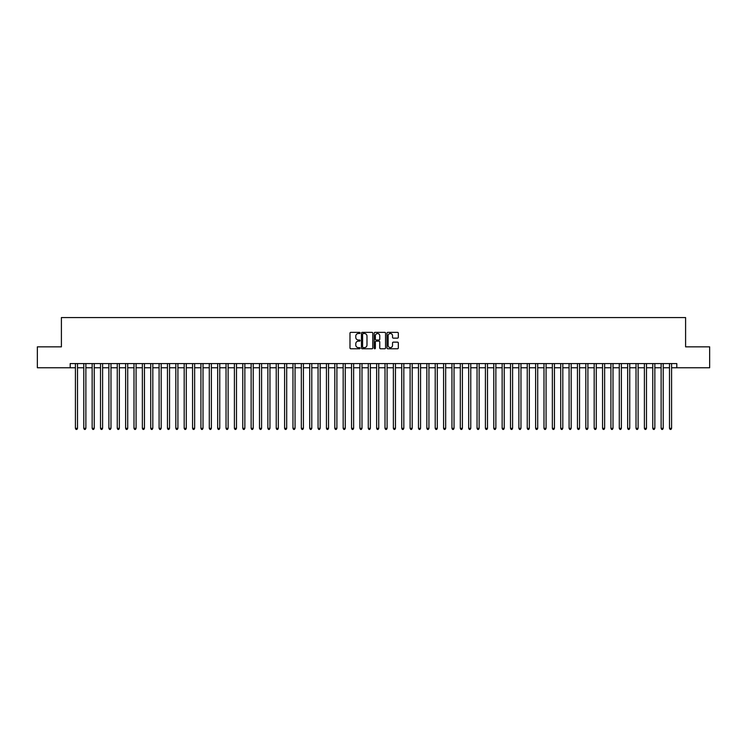 <?xml version="1.0" encoding="UTF-8"?>
<svg xmlns="http://www.w3.org/2000/svg" width="747" height="747" viewBox="0 0 747 747"><rect width="100%" height="100%" fill="white"/><g stroke="black" fill="none" stroke-linecap="round" stroke-linejoin="round"><path stroke-width="1.12" d="M360.11 332.938A0.579 0.579 0 0 0 359.54 332.359L350.81 332.359A0.822 0.822 0 0 0 349.988 333.181L349.988 347.971A0.822 0.822 0 0 0 350.81 348.784L359.54 348.784A0.579 0.579 0 0 0 360.11 348.214A0.579 0.579 0 0 0 359.54 347.635L358.411 347.635A2.624 2.624 0 0 1 355.777 345.011L355.777 343.779A2.624 2.624 0 0 1 358.411 341.146L359.54 341.146A0.579 0.579 0 0 0 360.11 340.576A0.579 0.579 0 0 0 359.54 339.997L358.411 339.997A2.624 2.624 0 0 1 355.777 337.373L355.777 336.141A2.624 2.624 0 0 1 358.411 333.517L359.54 333.517A0.579 0.579 0 0 0 360.11 332.938M397.507 338.148A0.822 0.822 0 0 0 398.319 337.327L398.319 333.181A0.822 0.822 0 0 0 397.507 332.359L387.814 332.359A0.822 0.822 0 0 0 386.993 333.181L386.993 347.971A0.822 0.822 0 0 0 387.814 348.784L397.507 348.784A0.822 0.822 0 0 0 398.319 347.971L398.319 342.957A0.822 0.822 0 0 0 397.507 342.135L393.352 342.135A0.822 0.822 0 0 0 392.53 342.957L392.53 345.441A2.194 2.194 0 0 1 390.336 347.635A2.194 2.194 0 0 1 388.141 345.441L388.141 335.711A2.194 2.194 0 0 1 390.336 333.517A2.194 2.194 0 0 1 392.53 335.711L392.53 337.327A0.822 0.822 0 0 0 393.352 338.148L397.507 338.148M70.19 367.767L37.35 367.767L37.35 346.851L61.403 346.851L61.403 317.568L685.597 317.568L685.597 346.851L709.65 346.851L709.65 367.767L676.81 367.767L676.81 363.584L70.19 363.584L70.19 367.767L75.419 367.767M372.781 333.181A0.822 0.822 0 0 0 371.959 332.359L362.267 332.359A0.822 0.822 0 0 0 361.445 333.181L361.445 347.971A0.822 0.822 0 0 0 362.267 348.784L371.959 348.784A0.822 0.822 0 0 0 372.781 347.971L372.781 333.181M375.041 332.359L384.733 332.359A0.822 0.822 0 0 1 385.555 333.181L385.555 347.971A0.822 0.822 0 0 1 384.733 348.784L380.587 348.784A0.822 0.822 0 0 1 379.765 347.971L379.765 341.967A0.822 0.822 0 0 0 378.944 341.146L376.189 341.146A0.822 0.822 0 0 0 375.368 341.967L375.368 348.214A0.579 0.579 0 0 1 374.798 348.784A0.579 0.579 0 0 1 374.219 348.214L374.219 333.181A0.822 0.822 0 0 1 375.041 332.359M77.511 367.767L83.785 367.767M85.877 367.767L92.152 367.767M94.243 367.767L100.518 367.767M102.61 367.767L108.885 367.767M110.986 367.767L117.26 367.767M119.352 367.767L125.627 367.767M127.718 367.767L133.993 367.767M136.085 367.767L142.36 367.767M144.451 367.767L150.726 367.767M152.818 367.767L159.092 367.767M161.184 367.767L167.459 367.767M169.55 367.767L175.825 367.767M177.917 367.767L184.192 367.767M186.283 367.767L192.558 367.767M194.65 367.767L200.924 367.767M203.016 367.767L209.291 367.767M211.382 367.767L217.666 367.767M219.758 367.767L226.033 367.767M228.124 367.767L234.399 367.767M236.491 367.767L242.766 367.767M244.857 367.767L251.132 367.767M253.224 367.767L259.498 367.767M261.59 367.767L267.865 367.767M269.956 367.767L276.231 367.767M278.323 367.767L284.598 367.767M286.689 367.767L292.964 367.767M295.056 367.767L301.33 367.767M303.422 367.767L309.697 367.767M311.788 367.767L318.063 367.767M320.155 367.767L326.439 367.767M328.531 367.767L334.805 367.767M336.897 367.767L343.172 367.767M345.263 367.767L351.538 367.767M353.63 367.767L359.905 367.767M361.996 367.767L368.271 367.767M370.363 367.767L376.637 367.767M378.729 367.767L385.004 367.767M387.095 367.767L393.37 367.767M395.462 367.767L401.737 367.767M403.828 367.767L410.103 367.767M412.195 367.767L418.469 367.767M420.561 367.767L426.845 367.767M428.937 367.767L435.212 367.767M437.303 367.767L443.578 367.767M445.67 367.767L451.944 367.767M454.036 367.767L460.311 367.767M462.402 367.767L468.677 367.767M470.769 367.767L477.044 367.767M479.135 367.767L485.41 367.767M487.502 367.767L493.776 367.767M495.868 367.767L502.143 367.767M504.234 367.767L510.509 367.767M512.601 367.767L518.876 367.767M520.967 367.767L527.242 367.767M529.334 367.767L535.618 367.767M537.709 367.767L543.984 367.767M546.076 367.767L552.35 367.767M554.442 367.767L560.717 367.767M562.808 367.767L569.083 367.767M571.175 367.767L577.45 367.767M579.541 367.767L585.816 367.767M587.908 367.767L594.182 367.767M596.274 367.767L602.549 367.767M604.64 367.767L610.915 367.767M613.007 367.767L619.282 367.767M621.373 367.767L627.648 367.767M629.74 367.767L636.014 367.767M638.115 367.767L644.39 367.767M646.482 367.767L652.757 367.767M654.848 367.767L661.123 367.767M663.215 367.767L669.489 367.767M671.581 367.767L676.81 367.767M363.173 333.517A0.579 0.579 0 0 0 362.594 334.086L362.594 347.066A0.579 0.579 0 0 0 363.173 347.635L364.359 347.635A2.624 2.624 0 0 0 366.992 345.011L366.992 336.141A2.624 2.624 0 0 0 364.359 333.517L363.173 333.517M379.765 335.748A2.194 2.194 0 0 0 377.562 333.554A2.194 2.194 0 0 0 375.368 335.748L375.368 339.175A0.822 0.822 0 0 0 376.189 339.997L378.944 339.997A0.822 0.822 0 0 0 379.765 339.175L379.765 335.748M77.511 363.584L77.511 428.348L75.419 428.348L75.419 363.584M77.511 428.348L76.885 429.432L76.045 429.432L75.419 428.348M85.877 363.584L85.877 428.348L83.785 428.348L83.785 363.584M85.877 428.348L85.251 429.432L84.411 429.432L83.785 428.348M94.243 363.584L94.243 428.348L92.152 428.348L92.152 363.584M94.243 428.348L93.618 429.432L92.787 429.432L92.152 428.348M102.61 363.584L102.61 428.348L100.518 428.348L100.518 363.584M102.61 428.348L101.984 429.432L101.153 429.432L100.518 428.348M110.986 363.584L110.986 428.348L108.885 428.348L108.885 363.584M110.986 428.348L110.351 429.432L109.52 429.432L108.885 428.348M119.352 363.584L119.352 428.348L117.26 428.348L117.26 363.584M119.352 428.348L118.717 429.432L117.886 429.432L117.26 428.348M127.718 363.584L127.718 428.348L125.627 428.348L125.627 363.584M127.718 428.348L127.083 429.432L126.252 429.432L125.627 428.348M136.085 363.584L136.085 428.348L133.993 428.348L133.993 363.584M136.085 428.348L135.459 429.432L134.619 429.432L133.993 428.348M144.451 363.584L144.451 428.348L142.36 428.348L142.36 363.584M144.451 428.348L143.826 429.432L142.985 429.432L142.36 428.348M152.818 363.584L152.818 428.348L150.726 428.348L150.726 363.584M152.818 428.348L152.192 429.432L151.352 429.432L150.726 428.348M161.184 363.584L161.184 428.348L159.092 428.348L159.092 363.584M161.184 428.348L160.558 429.432L159.718 429.432L159.092 428.348M169.55 363.584L169.55 428.348L167.459 428.348L167.459 363.584M169.55 428.348L168.925 429.432L168.084 429.432L167.459 428.348M177.917 363.584L177.917 428.348L175.825 428.348L175.825 363.584M177.917 428.348L177.291 429.432L176.451 429.432L175.825 428.348M186.283 363.584L186.283 428.348L184.192 428.348L184.192 363.584M186.283 428.348L185.658 429.432L184.817 429.432L184.192 428.348M194.65 363.584L194.65 428.348L192.558 428.348L192.558 363.584M194.65 428.348L194.024 429.432L193.184 429.432L192.558 428.348M203.016 363.584L203.016 428.348L200.924 428.348L200.924 363.584M203.016 428.348L202.39 429.432L201.559 429.432L200.924 428.348M211.382 363.584L211.382 428.348L209.291 428.348L209.291 363.584M211.382 428.348L210.757 429.432L209.926 429.432L209.291 428.348M219.758 363.584L219.758 428.348L217.666 428.348L217.666 363.584M219.758 428.348L219.123 429.432L218.292 429.432L217.666 428.348M228.124 363.584L228.124 428.348L226.033 428.348L226.033 363.584M228.124 428.348L227.49 429.432L226.658 429.432L226.033 428.348M236.491 363.584L236.491 428.348L234.399 428.348L234.399 363.584M236.491 428.348L235.856 429.432L235.025 429.432L234.399 428.348M244.857 363.584L244.857 428.348L242.766 428.348L242.766 363.584M244.857 428.348L244.232 429.432L243.391 429.432L242.766 428.348M253.224 363.584L253.224 428.348L251.132 428.348L251.132 363.584M253.224 428.348L252.598 429.432L251.758 429.432L251.132 428.348M261.59 363.584L261.59 428.348L259.498 428.348L259.498 363.584M261.59 428.348L260.964 429.432L260.124 429.432L259.498 428.348M269.956 363.584L269.956 428.348L267.865 428.348L267.865 363.584M269.956 428.348L269.331 429.432L268.49 429.432L267.865 428.348M278.323 363.584L278.323 428.348L276.231 428.348L276.231 363.584M278.323 428.348L277.697 429.432L276.857 429.432L276.231 428.348M286.689 363.584L286.689 428.348L284.598 428.348L284.598 363.584M286.689 428.348L286.064 429.432L285.223 429.432L284.598 428.348M295.056 363.584L295.056 428.348L292.964 428.348L292.964 363.584M295.056 428.348L294.43 429.432L293.59 429.432L292.964 428.348M303.422 363.584L303.422 428.348L301.33 428.348L301.33 363.584M303.422 428.348L302.796 429.432L301.965 429.432L301.33 428.348M311.788 363.584L311.788 428.348L309.697 428.348L309.697 363.584M311.788 428.348L311.163 429.432L310.332 429.432L309.697 428.348M320.155 363.584L320.155 428.348L318.063 428.348L318.063 363.584M320.155 428.348L319.529 429.432L318.698 429.432L318.063 428.348M328.531 363.584L328.531 428.348L326.439 428.348L326.439 363.584M328.531 428.348L327.896 429.432L327.065 429.432L326.439 428.348M336.897 363.584L336.897 428.348L334.805 428.348L334.805 363.584M336.897 428.348L336.262 429.432L335.431 429.432L334.805 428.348M345.263 363.584L345.263 428.348L343.172 428.348L343.172 363.584M345.263 428.348L344.638 429.432L343.797 429.432L343.172 428.348M353.63 363.584L353.63 428.348L351.538 428.348L351.538 363.584M353.63 428.348L353.004 429.432L352.164 429.432L351.538 428.348M361.996 363.584L361.996 428.348L359.905 428.348L359.905 363.584M361.996 428.348L361.371 429.432L360.53 429.432L359.905 428.348M370.363 363.584L370.363 428.348L368.271 428.348L368.271 363.584M370.363 428.348L369.737 429.432L368.897 429.432L368.271 428.348M378.729 363.584L378.729 428.348L376.637 428.348L376.637 363.584M378.729 428.348L378.103 429.432L377.263 429.432L376.637 428.348M387.095 363.584L387.095 428.348L385.004 428.348L385.004 363.584M387.095 428.348L386.47 429.432L385.629 429.432L385.004 428.348M395.462 363.584L395.462 428.348L393.37 428.348L393.37 363.584M395.462 428.348L394.836 429.432L393.996 429.432L393.37 428.348M403.828 363.584L403.828 428.348L401.737 428.348L401.737 363.584M403.828 428.348L403.203 429.432L402.362 429.432L401.737 428.348M412.195 363.584L412.195 428.348L410.103 428.348L410.103 363.584M412.195 428.348L411.569 429.432L410.738 429.432L410.103 428.348M420.561 363.584L420.561 428.348L418.469 428.348L418.469 363.584M420.561 428.348L419.935 429.432L419.104 429.432L418.469 428.348M428.937 363.584L428.937 428.348L426.845 428.348L426.845 363.584M428.937 428.348L428.302 429.432L427.471 429.432L426.845 428.348M437.303 363.584L437.303 428.348L435.212 428.348L435.212 363.584M437.303 428.348L436.668 429.432L435.837 429.432L435.212 428.348M445.67 363.584L445.67 428.348L443.578 428.348L443.578 363.584M445.67 428.348L445.035 429.432L444.204 429.432L443.578 428.348M454.036 363.584L454.036 428.348L451.944 428.348L451.944 363.584M454.036 428.348L453.41 429.432L452.57 429.432L451.944 428.348M462.402 363.584L462.402 428.348L460.311 428.348L460.311 363.584M462.402 428.348L461.777 429.432L460.936 429.432L460.311 428.348M470.769 363.584L470.769 428.348L468.677 428.348L468.677 363.584M470.769 428.348L470.143 429.432L469.303 429.432L468.677 428.348M479.135 363.584L479.135 428.348L477.044 428.348L477.044 363.584M479.135 428.348L478.51 429.432L477.669 429.432L477.044 428.348M487.502 363.584L487.502 428.348L485.41 428.348L485.41 363.584M487.502 428.348L486.876 429.432L486.036 429.432L485.41 428.348M495.868 363.584L495.868 428.348L493.776 428.348L493.776 363.584M495.868 428.348L495.242 429.432L494.402 429.432L493.776 428.348M504.234 363.584L504.234 428.348L502.143 428.348L502.143 363.584M504.234 428.348L503.609 429.432L502.768 429.432L502.143 428.348M512.601 363.584L512.601 428.348L510.509 428.348L510.509 363.584M512.601 428.348L511.975 429.432L511.144 429.432L510.509 428.348M520.967 363.584L520.967 428.348L518.876 428.348L518.876 363.584M520.967 428.348L520.342 429.432L519.51 429.432L518.876 428.348M529.334 363.584L529.334 428.348L527.242 428.348L527.242 363.584M529.334 428.348L528.708 429.432L527.877 429.432L527.242 428.348M537.709 363.584L537.709 428.348L535.618 428.348L535.618 363.584M537.709 428.348L537.074 429.432L536.243 429.432L535.618 428.348M546.076 363.584L546.076 428.348L543.984 428.348L543.984 363.584M546.076 428.348L545.441 429.432L544.61 429.432L543.984 428.348M554.442 363.584L554.442 428.348L552.35 428.348L552.35 363.584M554.442 428.348L553.816 429.432L552.976 429.432L552.35 428.348M562.808 363.584L562.808 428.348L560.717 428.348L560.717 363.584M562.808 428.348L562.183 429.432L561.342 429.432L560.717 428.348M571.175 363.584L571.175 428.348L569.083 428.348L569.083 363.584M571.175 428.348L570.549 429.432L569.709 429.432L569.083 428.348M579.541 363.584L579.541 428.348L577.45 428.348L577.45 363.584M579.541 428.348L578.916 429.432L578.075 429.432L577.45 428.348M587.908 363.584L587.908 428.348L585.816 428.348L585.816 363.584M587.908 428.348L587.282 429.432L586.442 429.432L585.816 428.348M596.274 363.584L596.274 428.348L594.182 428.348L594.182 363.584M596.274 428.348L595.648 429.432L594.808 429.432L594.182 428.348M604.64 363.584L604.64 428.348L602.549 428.348L602.549 363.584M604.64 428.348L604.015 429.432L603.174 429.432L602.549 428.348M613.007 363.584L613.007 428.348L610.915 428.348L610.915 363.584M613.007 428.348L612.381 429.432L611.541 429.432L610.915 428.348M621.373 363.584L621.373 428.348L619.282 428.348L619.282 363.584M621.373 428.348L620.748 429.432L619.917 429.432L619.282 428.348M629.74 363.584L629.74 428.348L627.648 428.348L627.648 363.584M629.74 428.348L629.114 429.432L628.283 429.432L627.648 428.348M638.115 363.584L638.115 428.348L636.014 428.348L636.014 363.584M638.115 428.348L637.48 429.432L636.649 429.432L636.014 428.348M646.482 363.584L646.482 428.348L644.39 428.348L644.39 363.584M646.482 428.348L645.847 429.432L645.016 429.432L644.39 428.348M654.848 363.584L654.848 428.348L652.757 428.348L652.757 363.584M654.848 428.348L654.213 429.432L653.382 429.432L652.757 428.348M663.215 363.584L663.215 428.348L661.123 428.348L661.123 363.584M663.215 428.348L662.589 429.432L661.749 429.432L661.123 428.348M671.581 363.584L671.581 428.348L669.489 428.348L669.489 363.584M671.581 428.348L670.955 429.432L670.115 429.432L669.489 428.348"/></g></svg>
